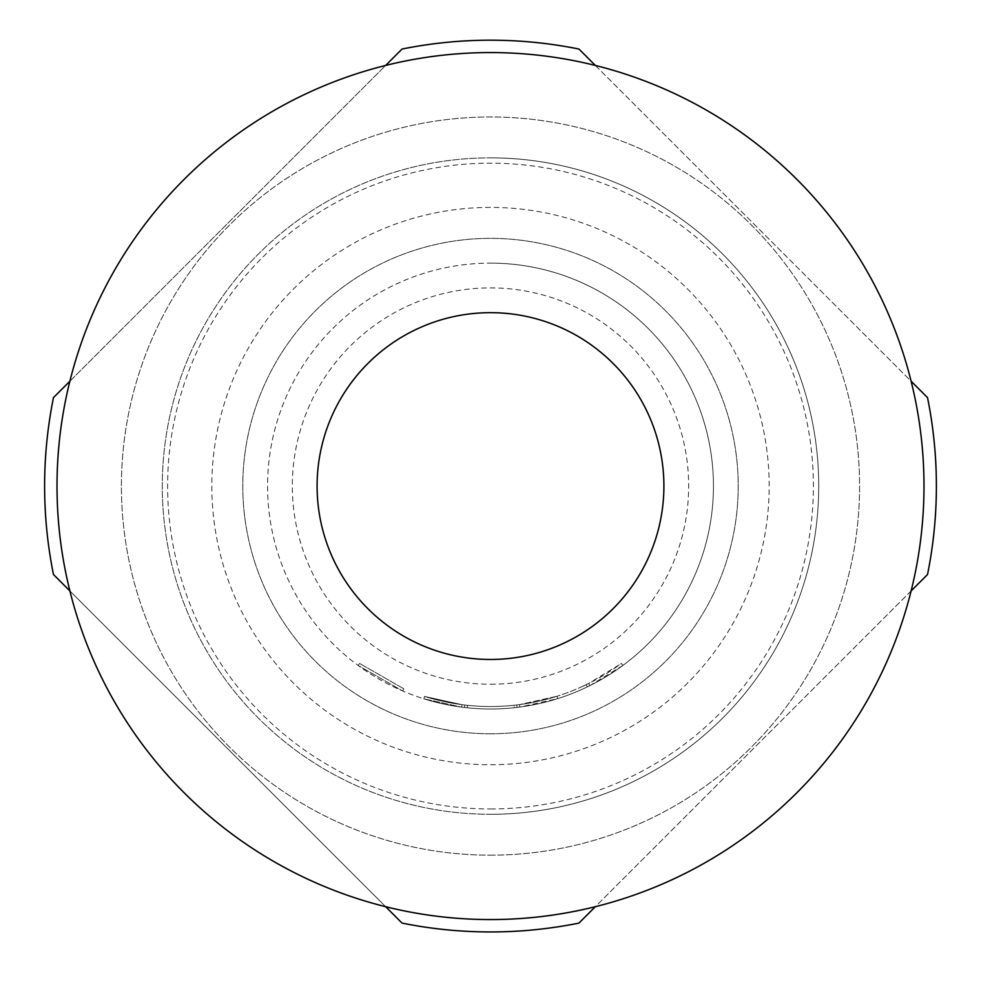 <?xml version="1.0" encoding="UTF-8"?>
<svg xmlns="http://www.w3.org/2000/svg" width="981" height="981" viewBox="0 0 981 981"><rect width="100%" height="100%" fill="white"/><g stroke="black" fill="none" stroke-linecap="round" stroke-linejoin="round"><path stroke-width="0.74" stroke-dasharray="4.91 3.68" d="M403.743 688.748L359.561 663.438L403.743 688.748L402.774 691.029L358.09 665.437L402.774 691.029L403.743 688.748M490.5 312.669A173.404 173.404 0 0 1 663.904 486.073A173.404 173.404 0 0 1 490.5 659.465A173.404 173.404 0 0 1 317.096 486.073A173.404 173.404 0 0 1 490.5 312.669M490.5 52.569A433.492 433.492 0 0 1 923.992 486.073A433.492 433.492 0 0 1 490.5 919.565A433.492 433.492 0 0 1 57.008 486.073A433.492 433.492 0 0 1 490.5 52.569M490.5 808.957A322.884 322.884 0 0 0 813.384 486.073A322.884 322.884 0 0 0 490.5 163.177A322.884 322.884 0 0 0 167.616 486.073A322.884 322.884 0 0 0 490.5 808.957M490.5 855.162A369.089 369.089 0 0 0 859.589 486.073A369.089 369.089 0 0 0 490.5 116.984A369.089 369.089 0 0 0 121.411 486.073A369.089 369.089 0 0 0 490.5 855.162A369.089 369.089 0 0 0 859.589 486.073A369.089 369.089 0 0 0 490.5 116.984A369.089 369.089 0 0 0 121.411 486.073A369.089 369.089 0 0 0 490.5 855.162M490.5 814.291A328.218 328.218 0 0 0 818.718 486.073A328.218 328.218 0 0 0 490.5 157.855A328.218 328.218 0 0 0 162.282 486.073A328.218 328.218 0 0 0 490.5 814.291A328.218 328.218 0 0 0 818.718 486.073A328.218 328.218 0 0 0 490.5 157.855A328.218 328.218 0 0 0 162.282 486.073A328.218 328.218 0 0 0 490.5 814.291A328.218 328.218 0 0 0 818.718 486.073A328.218 328.218 0 0 0 490.5 157.855M490.5 733.776A247.715 247.715 0 0 0 738.215 486.073A247.715 247.715 0 0 0 490.5 238.358A247.715 247.715 0 0 0 242.785 486.073A247.715 247.715 0 0 0 490.5 733.776A247.715 247.715 0 0 0 738.215 486.073A247.715 247.715 0 0 0 490.5 238.358A247.715 247.715 0 0 0 242.785 486.073A247.715 247.715 0 0 0 490.5 733.776M490.5 684.235A198.174 198.174 0 0 0 688.674 486.073A198.174 198.174 0 0 0 490.5 287.899A198.174 198.174 0 0 0 292.326 486.073A198.174 198.174 0 0 0 490.5 684.235M402.038 923.084A445.877 445.877 0 0 0 578.962 923.084L927.523 574.523A445.877 445.877 0 0 0 927.523 397.612L578.962 49.05A445.877 445.877 0 0 0 402.038 49.05L53.477 397.612A445.877 445.877 0 0 0 53.477 574.523L402.038 923.084M490.5 263.129A222.945 222.945 0 0 1 713.445 486.073A222.945 222.945 0 0 1 490.5 709.005A222.945 222.945 0 0 0 713.445 486.073A222.945 222.945 0 0 0 490.5 263.129A222.945 222.945 0 0 0 267.555 486.073A222.945 222.945 0 0 0 490.5 709.005A222.945 222.945 0 0 1 267.555 486.073A222.945 222.945 0 0 1 490.5 263.129M584.811 688.073A222.945 222.945 0 0 1 490.5 709.005A222.945 222.945 0 0 0 519.82 707.068A222.945 222.945 0 0 1 490.5 709.005A222.945 222.945 0 0 0 557.686 698.644L556.938 696.277A220.467 220.467 0 0 1 516.779 704.959L517.073 707.424L514.314 707.73L517.073 707.424A222.945 222.945 0 0 0 557.686 698.644A222.945 222.945 0 0 1 490.5 709.005A222.945 222.945 0 0 0 557.686 698.644L556.938 696.277L557.686 698.644A222.945 222.945 0 0 1 490.5 709.005A222.945 222.945 0 0 0 519.82 707.068L519.501 704.616L519.82 707.068L557.686 698.644A222.945 222.945 0 0 1 423.841 698.815L461.732 707.142L423.841 698.815L461.732 707.142L423.841 698.815L461.732 707.142L423.841 698.815L424.577 696.449L462.051 704.689L424.577 696.449L423.841 698.815L424.577 696.449L423.841 698.815L424.577 696.449L462.051 704.689L461.732 707.142L462.051 704.689L424.577 696.449L462.051 704.689L461.732 707.142L462.051 704.689L424.577 696.449A220.467 220.467 0 0 0 556.938 696.277A220.467 220.467 0 0 1 424.577 696.449L423.841 698.815L424.577 696.449A220.467 220.467 0 0 0 514.044 705.265L514.314 707.73A222.945 222.945 0 0 1 423.841 698.815L424.577 696.449A220.467 220.467 0 0 0 514.044 705.265A220.467 220.467 0 0 1 467.496 705.327L464.773 705.02L467.496 705.327L467.238 707.792L464.479 707.485L467.238 707.792L464.479 707.485L467.238 707.792L464.479 707.485L467.238 707.792L467.496 705.327L464.773 705.02L464.479 707.485L464.773 705.02L464.479 707.485L464.773 705.02L467.496 705.327L467.238 707.792L467.496 705.327L464.773 705.02L467.496 705.327A220.467 220.467 0 0 0 556.938 696.277A220.467 220.467 0 0 1 462.051 704.689A220.467 220.467 0 0 0 556.938 696.277A220.467 220.467 0 0 1 467.496 705.327A220.467 220.467 0 0 0 583.769 685.829L584.811 688.073L587.325 686.884A222.945 222.945 0 0 0 622.91 665.437L589.814 685.67A222.945 222.945 0 0 1 461.732 707.142L462.051 704.689A220.467 220.467 0 0 0 588.71 683.45L589.814 685.67M557.686 698.644A222.945 222.945 0 0 1 461.732 707.142L462.051 704.689A220.467 220.467 0 0 0 519.501 704.616L556.938 696.277L519.501 704.616A220.467 220.467 0 0 1 424.577 696.449L423.841 698.815L424.577 696.449A220.467 220.467 0 0 0 519.501 704.616L556.938 696.277A220.467 220.467 0 0 1 462.051 704.689A220.467 220.467 0 0 0 556.938 696.277A220.467 220.467 0 0 1 467.496 705.327L467.238 707.792L467.496 705.327A220.467 220.467 0 0 0 556.938 696.277L557.686 698.644A222.945 222.945 0 0 1 461.732 707.142A222.945 222.945 0 0 0 490.5 709.005A222.945 222.945 0 0 1 423.841 698.815L424.577 696.449L423.841 698.815A222.945 222.945 0 0 0 490.5 709.005A222.945 222.945 0 0 1 423.841 698.815A222.945 222.945 0 0 0 490.5 709.005A222.945 222.945 0 0 1 461.732 707.142A222.945 222.945 0 0 0 490.5 709.005A222.945 222.945 0 0 1 467.238 707.792A222.945 222.945 0 0 0 490.5 709.005A222.945 222.945 0 0 1 467.238 707.792A222.945 222.945 0 0 0 490.5 709.005A222.945 222.945 0 0 1 467.238 707.792A222.945 222.945 0 0 0 557.686 698.644A222.945 222.945 0 0 1 490.5 709.005A222.945 222.945 0 0 0 557.686 698.644L556.938 696.277L557.686 698.644M514.314 707.73A222.945 222.945 0 0 1 490.5 709.005A222.945 222.945 0 0 0 514.314 707.73L514.044 705.265L516.779 704.959L517.073 707.424L514.314 707.73L514.044 705.265L516.779 704.959L514.044 705.265M911.128 590.918L595.357 906.689M595.357 65.445L911.128 381.217M69.872 381.217L385.643 65.445M385.643 906.689L69.872 590.918M583.769 685.829L586.246 684.652A220.467 220.467 0 0 0 621.439 663.438L622.91 665.437L621.439 663.438L588.71 683.45M586.246 684.652L587.325 686.884L586.246 684.652M517.073 707.424L516.779 704.959L517.073 707.424M519.82 707.068L519.501 704.616M464.479 707.485L464.773 705.02L464.479 707.485M358.09 665.437L359.561 663.438L358.09 665.437M490.5 764.739A278.678 278.678 0 0 0 769.178 486.073A278.678 278.678 0 0 0 490.5 207.396A278.678 278.678 0 0 0 211.822 486.073A278.678 278.678 0 0 0 490.5 764.739"/><path stroke-width="1.47" d="M490.5 659.465A173.404 173.404 0 0 1 317.096 486.073A173.404 173.404 0 0 1 490.5 312.669A173.404 173.404 0 0 1 663.904 486.073A173.404 173.404 0 0 1 490.5 659.465M490.5 52.569A433.492 433.492 0 0 1 923.992 486.073A433.492 433.492 0 0 1 490.5 919.565A433.492 433.492 0 0 1 57.008 486.073A433.492 433.492 0 0 1 490.5 52.569M385.643 906.689L402.038 923.084A445.877 445.877 0 0 0 578.962 923.084L595.357 906.689M911.128 590.918L927.523 574.523A445.877 445.877 0 0 0 927.523 397.612L911.128 381.217M69.872 381.217L53.477 397.612A445.877 445.877 0 0 0 53.477 574.523L69.872 590.918M595.357 65.445L578.962 49.05A445.877 445.877 0 0 0 402.038 49.05L385.643 65.445M317.096 486.073A173.404 173.404 0 0 1 490.5 312.669A173.404 173.404 0 0 1 663.904 486.073"/></g></svg>
